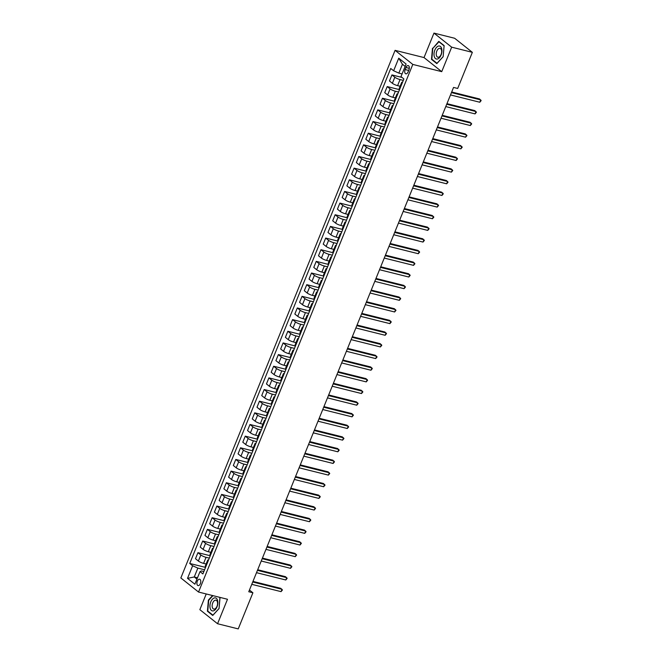 <?xml version="1.0" encoding="UTF-8"?>
<svg xmlns="http://www.w3.org/2000/svg" width="662" height="662" viewBox="0 0 662 662"><rect width="100%" height="100%" fill="white"/><g stroke="black" fill="none" stroke-linecap="round" stroke-linejoin="round"><path stroke-width="0.99" d="M200.371 583.636A3.285 1.837 -76 0 0 199.643 579.225A3.285 1.837 -76 0 0 197.309 581.195A3.285 1.837 -76 0 0 198.046 585.605A3.285 1.837 -76 0 0 200.371 583.636M206.23 593.963L199.85 609.661L217.558 623.736L238.237 628.9L252.901 592.78L249.458 590.041M395.082 50.345L180.842 577.959L198.542 592.043L412.79 64.421L395.082 50.345L424.028 57.569L441.736 71.653L451.674 47.176L433.966 33.1L424.028 57.569M433.966 33.1L454.645 38.264L472.354 52.339L451.674 47.176M472.354 52.339L457.682 88.46L453.544 87.434L248.763 591.745L252.901 592.78M405.963 67.507L405.127 69.56A3.186 1.779 -76 0 0 405.839 73.83A3.186 1.779 -76 0 0 408.098 71.918L408.934 69.866A3.186 1.779 -76 0 0 408.222 65.596A3.186 1.779 -76 0 0 405.963 67.507L409.315 68.343M405.144 66.407L402.446 64.255L398.847 73.118L393.625 70.768L390.729 68.467L189.737 563.461L205.543 567.4M393.625 70.768L398.739 58.182L406.104 64.04L400.998 76.626L403.886 78.927L202.895 573.921L199.998 571.62L194.893 584.207L187.52 578.348L192.634 565.762L189.737 563.461M217.558 623.736L227.496 599.267L198.542 592.043M441.736 71.653L412.79 64.421M199.998 571.62L201.397 570.925L203.863 571.538M197.499 577.769L194.256 576.966L196.953 579.109M402.091 73.921L398.847 73.118M403.299 80.383L400.055 79.572A4.113 0.844 -157.9 0 1 394.825 77.231L391.937 74.922L402.024 77.446M400.113 86.267L397.589 85.638A4.113 0.844 -157.9 0 1 392.367 83.288L389.471 80.987L391.937 74.922M398.565 92.035L395.322 91.224A4.113 0.844 -157.9 0 1 390.1 88.882L387.204 86.581L399.534 89.651M395.38 97.918L392.856 97.289A4.113 0.844 -157.9 0 1 387.634 94.939L384.738 92.639L387.204 86.581M393.832 103.694L390.588 102.883A4.113 0.844 -157.9 0 1 385.367 100.533L382.471 98.233L394.8 101.311M390.654 109.569L388.131 108.94A4.113 0.844 -157.9 0 1 382.909 106.59L380.013 104.29L382.471 98.233M389.107 115.345L385.855 114.534A4.113 0.844 -157.9 0 1 380.633 112.184L377.737 109.884L390.067 112.962M385.921 121.22L383.397 120.592A4.113 0.844 -157.9 0 1 378.176 118.241L375.28 115.941L377.737 109.884M384.374 126.996L381.122 126.185A4.113 0.844 -157.9 0 1 375.9 123.835L373.004 121.535L385.342 124.613M381.188 132.872L378.664 132.243A4.113 0.844 -157.9 0 1 373.442 129.893L370.546 127.592L373.004 121.535M379.64 138.648L376.397 137.837A4.113 0.844 -157.9 0 1 371.167 135.487L368.279 133.186L380.609 136.264M376.455 144.523L373.931 143.894A4.113 0.844 -157.9 0 1 368.709 141.552L365.813 139.243L368.279 133.186M374.907 150.299L371.663 149.488A4.113 0.844 -157.9 0 1 366.442 147.138L363.546 144.837L375.875 147.916M371.721 156.182L369.197 155.545A4.113 0.844 -157.9 0 1 363.976 153.203L361.088 150.895L363.546 144.837M370.174 161.95L366.93 161.139A4.113 0.844 -157.9 0 1 361.709 158.797L358.812 156.489L371.142 159.567M366.996 167.834L364.472 167.205A4.113 0.844 -157.9 0 1 359.251 164.855L356.355 162.554L358.812 156.489M365.449 173.601L362.197 172.79A4.113 0.844 -157.9 0 1 356.975 170.448L354.079 168.14L366.417 171.218M362.263 179.485L359.739 178.856A4.113 0.844 -157.9 0 1 354.518 176.506L351.621 174.205L354.079 168.14M360.716 185.261L357.463 184.45A4.113 0.844 -157.9 0 1 352.242 182.1L349.346 179.799L361.684 182.877M357.53 191.136L355.006 190.507A4.113 0.844 -157.9 0 1 349.784 188.157L346.888 185.857L349.346 179.799M355.982 196.912L352.738 196.101A4.113 0.844 -157.9 0 1 347.517 193.751L344.621 191.45L356.95 194.529M352.796 202.787L350.272 202.158A4.113 0.844 -157.9 0 1 345.051 199.808L342.155 197.508L344.621 191.45M351.249 208.563L348.005 207.752A4.113 0.844 -157.9 0 1 342.784 205.402L339.887 203.102L352.217 206.18M348.071 214.438L345.547 213.809A4.113 0.844 -157.9 0 1 340.318 211.459L337.43 209.159L339.887 203.102M346.524 220.214L343.272 219.403A4.113 0.844 -157.9 0 1 338.05 217.053L335.154 214.753L347.484 217.831M343.338 226.09L340.814 225.461A4.113 0.844 -157.9 0 1 335.593 223.111L332.696 220.81L335.154 214.753M341.791 231.865L338.539 231.055A4.113 0.844 -157.9 0 1 333.317 228.704L330.421 226.404L342.759 229.482M338.605 237.741L336.081 237.112A4.113 0.844 -157.9 0 1 330.859 234.77L327.963 232.461L330.421 226.404M337.057 243.517L333.813 242.706A4.113 0.844 -157.9 0 1 328.584 240.364L325.696 238.055L338.025 241.133M333.871 249.4L331.348 248.771A4.113 0.844 -157.9 0 1 326.126 246.421L323.23 244.121L325.696 238.055M332.324 255.168L329.08 254.357A4.113 0.844 -157.9 0 1 323.859 252.015L320.962 249.706L333.292 252.785M329.138 261.051L326.614 260.423A4.113 0.844 -157.9 0 1 321.393 258.072L318.496 255.772L320.962 249.706M327.591 266.827L324.347 266.016A4.113 0.844 -157.9 0 1 319.125 263.666L316.229 261.366L328.559 264.444M324.413 272.703L321.889 272.074A4.113 0.844 -157.9 0 1 316.659 269.724L313.771 267.423L316.229 261.366M322.866 278.479L319.614 277.668A4.113 0.844 -157.9 0 1 314.392 275.318L311.496 273.017L323.826 276.095M319.68 284.354L317.156 283.725A4.113 0.844 -157.9 0 1 311.934 281.375L309.038 279.074L311.496 273.017M318.132 290.13L314.88 289.319A4.113 0.844 -157.9 0 1 309.659 286.969L306.763 284.668L319.101 287.747M314.947 296.005L312.423 295.376A4.113 0.844 -157.9 0 1 307.201 293.026L304.305 290.726L306.763 284.668M313.399 301.781L310.155 300.97A4.113 0.844 -157.9 0 1 304.925 298.62L302.038 296.319L314.367 299.398M310.213 307.656L307.689 307.027A4.113 0.844 -157.9 0 1 302.468 304.677L299.572 302.377L302.038 296.319M308.666 313.432L305.422 312.621A4.113 0.844 -157.9 0 1 300.2 310.271L297.304 307.971L309.634 311.049M305.48 319.307L302.956 318.679A4.113 0.844 -157.9 0 1 297.735 316.337L294.838 314.028L297.304 307.971M303.932 325.083L300.689 324.272A4.113 0.844 -157.9 0 1 295.467 321.931L292.571 319.622L304.901 322.7M300.755 330.967L298.231 330.338A4.113 0.844 -157.9 0 1 293.009 327.988L290.113 325.687L292.571 319.622M299.207 336.735L295.955 335.924A4.113 0.844 -157.9 0 1 290.734 333.582L287.838 331.273L300.176 334.351M296.022 342.618L293.498 341.989A4.113 0.844 -157.9 0 1 288.276 339.639L285.38 337.339L287.838 331.273M294.474 348.394L291.222 347.583A4.113 0.844 -157.9 0 1 286.001 345.233L283.104 342.933L295.442 346.011M291.288 354.269L288.764 353.64A4.113 0.844 -157.9 0 1 283.543 351.29L280.647 348.99L283.104 342.933M289.741 360.045L286.497 359.234A4.113 0.844 -157.9 0 1 281.276 356.884L278.379 354.584L290.709 357.662M286.555 365.921L284.031 365.292A4.113 0.844 -157.9 0 1 278.81 362.942L275.913 360.641L278.379 354.584M285.008 371.696L281.764 370.885A4.113 0.844 -157.9 0 1 276.542 368.535L273.646 366.235L285.976 369.313M281.822 377.572L279.306 376.943A4.113 0.844 -157.9 0 1 274.076 374.593L271.188 372.292L273.646 366.235M280.274 383.348L277.03 382.537A4.113 0.844 -157.9 0 1 271.809 380.187L268.913 377.886L281.242 380.964M277.097 389.223L274.573 388.594A4.113 0.844 -157.9 0 1 269.351 386.244L266.455 383.943L268.913 377.886M275.549 394.999L272.297 394.188A4.113 0.844 -157.9 0 1 267.076 391.838L264.179 389.537L276.517 392.616M272.363 400.874L269.839 400.245A4.113 0.844 -157.9 0 1 264.618 397.903L261.722 395.595L264.179 389.537M270.816 406.65L267.572 405.839A4.113 0.844 -157.9 0 1 262.342 403.497L259.454 401.189L271.784 404.267M267.63 412.534L265.106 411.896A4.113 0.844 -157.9 0 1 259.885 409.555L256.988 407.254L259.454 401.189M266.083 418.301L262.839 417.49A4.113 0.844 -157.9 0 1 257.617 415.148L254.721 412.84L267.051 415.918M262.897 424.185L260.373 423.556A4.113 0.844 -157.9 0 1 255.151 421.206L252.255 418.905L254.721 412.84M261.349 429.952L258.106 429.15A4.113 0.844 -157.9 0 1 252.884 426.8L249.988 424.499L262.317 427.578M258.172 435.836L255.648 435.207A4.113 0.844 -157.9 0 1 250.418 432.857L247.53 430.557L249.988 424.499M256.624 441.612L253.372 440.801A4.113 0.844 -157.9 0 1 248.151 438.451L245.254 436.15L257.584 439.229M253.438 447.487L250.915 446.858A4.113 0.844 -157.9 0 1 245.693 444.508L242.797 442.208L245.254 436.15M251.891 453.263L248.639 452.452A4.113 0.844 -157.9 0 1 243.417 450.102L240.521 447.802L252.859 450.88M248.705 459.138L246.181 458.509A4.113 0.844 -157.9 0 1 240.96 456.159L238.063 453.859L240.521 447.802M247.158 464.914L243.914 464.103A4.113 0.844 -157.9 0 1 238.684 461.753L235.796 459.453L248.126 462.531M243.972 470.79L241.448 470.161A4.113 0.844 -157.9 0 1 236.226 467.811L233.33 465.51L235.796 459.453M242.424 476.566L239.181 475.755A4.113 0.844 -157.9 0 1 233.959 473.404L231.063 471.104L243.393 474.182M239.239 482.441L236.715 481.812A4.113 0.844 -157.9 0 1 231.493 479.47L228.597 477.161L231.063 471.104M237.691 488.217L234.447 487.406A4.113 0.844 -157.9 0 1 229.226 485.064L226.33 482.755L238.659 485.834M234.513 494.1L231.99 493.463A4.113 0.844 -157.9 0 1 226.768 491.121L223.872 488.821L226.33 482.755M232.966 499.868L229.714 499.057A4.113 0.844 -157.9 0 1 224.492 496.715L221.596 494.406L233.934 497.485M229.78 505.751L227.256 505.123A4.113 0.844 -157.9 0 1 222.035 502.772L219.139 500.472L221.596 494.406M228.233 511.519L224.981 510.716A4.113 0.844 -157.9 0 1 219.759 508.366L216.863 506.066L229.201 509.144M225.047 517.403L222.523 516.774A4.113 0.844 -157.9 0 1 217.302 514.424L214.405 512.123L216.863 506.066M223.499 523.179L220.256 522.368A4.113 0.844 -157.9 0 1 215.034 520.018L212.138 517.717L224.468 520.795M220.314 529.054L217.79 528.425A4.113 0.844 -157.9 0 1 212.568 526.075L209.672 523.774L212.138 517.717M218.766 534.83L215.522 534.019A4.113 0.844 -157.9 0 1 210.301 531.669L207.405 529.368L219.734 532.447M215.58 540.705L213.065 540.076A4.113 0.844 -157.9 0 1 207.835 537.726L204.947 535.426L207.405 529.368M214.033 546.481L210.789 545.67A4.113 0.844 -157.9 0 1 205.568 543.32L202.671 541.019L215.001 544.098M210.855 552.356L208.331 551.727A4.113 0.844 -157.9 0 1 203.11 549.377L200.214 547.077L202.671 541.019M209.308 558.132L206.056 557.321A4.113 0.844 -157.9 0 1 200.834 554.971L197.938 552.671L210.276 555.749M206.122 564.007L203.598 563.379A4.113 0.844 -157.9 0 1 198.377 561.037L195.48 558.728L197.938 552.671M204.575 569.783L197.855 568.104L194.256 576.966L187.52 578.348M401.693 82.369L399.236 88.427A4.113 0.844 -157.9 0 0 399.74 89.147L402.198 83.089A4.113 0.844 -157.9 0 1 401.693 82.369A4.113 0.844 -157.9 0 1 402.562 82.196M396.968 94.021L394.502 100.078A4.113 0.844 -157.9 0 0 395.007 100.798L397.465 94.74A4.113 0.844 -157.9 0 1 396.968 94.021A4.113 0.844 -157.9 0 1 397.829 93.855M392.235 105.672L389.777 111.729A4.113 0.844 -157.9 0 0 390.274 112.449L392.732 106.392A4.113 0.844 -157.9 0 1 392.235 105.672A4.113 0.844 -157.9 0 1 393.096 105.506M385.549 124.108L388.006 118.043A4.113 0.844 -157.9 0 1 387.502 117.323A4.113 0.844 -157.9 0 1 388.371 117.157M385.541 124.1A4.113 0.844 -157.9 0 1 385.044 123.38L387.502 117.323M382.768 128.974L380.311 135.031A4.113 0.844 -157.9 0 0 380.807 135.76L383.273 129.694A4.113 0.844 -157.9 0 1 382.768 128.974A4.113 0.844 -157.9 0 1 383.637 128.809M378.035 140.625L375.577 146.691A4.113 0.844 -157.9 0 0 376.082 147.411L378.54 141.345A4.113 0.844 -157.9 0 1 378.035 140.625A4.113 0.844 -157.9 0 1 378.904 140.46M373.31 152.277L370.844 158.342A4.113 0.844 -157.9 0 0 371.349 159.062L373.807 153.005A4.113 0.844 -157.9 0 1 373.31 152.277A4.113 0.844 -157.9 0 1 374.171 152.111M368.577 163.936L366.119 169.993A4.113 0.844 -157.9 0 0 366.616 170.713L369.073 164.656A4.113 0.844 -157.9 0 1 368.577 163.936A4.113 0.844 -157.9 0 1 369.437 163.762M361.891 182.364L364.348 176.307A4.113 0.844 -157.9 0 1 363.843 175.587A4.113 0.844 -157.9 0 1 364.712 175.422M361.882 182.364A4.113 0.844 -157.9 0 1 361.386 181.645L363.843 175.587M359.11 187.238L356.653 193.296A4.113 0.844 -157.9 0 0 357.157 194.016L359.615 187.958A4.113 0.844 -157.9 0 1 359.11 187.238A4.113 0.844 -157.9 0 1 359.979 187.073M354.385 198.89L351.919 204.947A4.113 0.844 -157.9 0 0 352.424 205.667L354.882 199.61A4.113 0.844 -157.9 0 1 354.385 198.89A4.113 0.844 -157.9 0 1 355.246 198.724M349.652 210.541L347.186 216.598A4.113 0.844 -157.9 0 0 347.691 217.326L350.148 211.261A4.113 0.844 -157.9 0 1 349.652 210.541A4.113 0.844 -157.9 0 1 350.512 210.375M345.423 222.92L345.415 222.912A4.113 0.844 -157.9 0 1 344.919 222.192A4.113 0.844 -157.9 0 1 345.787 222.027M345.415 222.912L342.957 228.978A4.113 0.844 -157.9 0 1 342.461 228.258L344.919 222.192M340.185 233.843L337.728 239.909A4.113 0.844 -157.9 0 0 338.224 240.629L340.69 234.571A4.113 0.844 -157.9 0 1 340.185 233.843A4.113 0.844 -157.9 0 1 341.054 233.678M335.452 245.503L332.994 251.56A4.113 0.844 -157.9 0 0 333.499 252.28L335.957 246.223A4.113 0.844 -157.9 0 1 335.452 245.503A4.113 0.844 -157.9 0 1 336.321 245.329M330.727 257.154L328.261 263.211A4.113 0.844 -157.9 0 0 328.766 263.931L331.223 257.874A4.113 0.844 -157.9 0 1 330.727 257.154A4.113 0.844 -157.9 0 1 331.588 256.98M325.994 268.805L323.536 274.862A4.113 0.844 -157.9 0 0 324.032 275.582L326.49 269.525A4.113 0.844 -157.9 0 1 325.994 268.805A4.113 0.844 -157.9 0 1 326.854 268.64M321.26 280.456L318.803 286.514A4.113 0.844 -157.9 0 0 319.299 287.234L321.765 281.176A4.113 0.844 -157.9 0 1 321.26 280.456A4.113 0.844 -157.9 0 1 322.129 280.291M317.032 292.836L317.032 292.827A4.113 0.844 -157.9 0 1 316.527 292.108A4.113 0.844 -157.9 0 1 317.396 291.942M317.032 292.827L314.566 298.893A4.113 0.844 -157.9 0 1 314.069 298.165L316.527 292.108M311.794 303.759L309.336 309.824A4.113 0.844 -157.9 0 0 309.841 310.544L312.298 304.479A4.113 0.844 -157.9 0 1 311.794 303.759A4.113 0.844 -157.9 0 1 312.663 303.593M307.069 315.41L304.603 321.475A4.113 0.844 -157.9 0 0 305.108 322.195L307.565 316.138A4.113 0.844 -157.9 0 1 307.069 315.41A4.113 0.844 -157.9 0 1 307.929 315.244M302.335 327.069L299.878 333.127A4.113 0.844 -157.9 0 0 300.374 333.847L302.832 327.789A4.113 0.844 -157.9 0 1 302.335 327.069A4.113 0.844 -157.9 0 1 303.196 326.896M295.649 345.498L298.107 339.44A4.113 0.844 -157.9 0 1 297.602 338.721A4.113 0.844 -157.9 0 1 298.471 338.547M295.641 345.498A4.113 0.844 -157.9 0 1 295.144 344.778L297.602 338.721M292.869 350.372L290.411 356.429A4.113 0.844 -157.9 0 0 290.916 357.149L293.374 351.092A4.113 0.844 -157.9 0 1 292.869 350.372A4.113 0.844 -157.9 0 1 293.738 350.206M288.144 362.023L285.678 368.08A4.113 0.844 -157.9 0 0 286.183 368.8L288.64 362.743A4.113 0.844 -157.9 0 1 288.144 362.023A4.113 0.844 -157.9 0 1 289.004 361.857M283.41 373.674L280.945 379.731A4.113 0.844 -157.9 0 0 281.449 380.451L283.907 374.394A4.113 0.844 -157.9 0 1 283.41 373.674A4.113 0.844 -157.9 0 1 284.271 373.509M279.182 386.054L279.174 386.045A4.113 0.844 -157.9 0 1 278.677 385.325A4.113 0.844 -157.9 0 1 279.546 385.16M279.174 386.045L276.716 392.111A4.113 0.844 -157.9 0 1 276.22 391.391L278.677 385.325M273.944 396.977L271.486 403.042A4.113 0.844 -157.9 0 0 271.983 403.762L274.449 397.705A4.113 0.844 -157.9 0 1 273.944 396.977A4.113 0.844 -157.9 0 1 274.813 396.811M269.211 408.636L266.753 414.693A4.113 0.844 -157.9 0 0 267.258 415.413L269.715 409.356A4.113 0.844 -157.9 0 1 269.211 408.636A4.113 0.844 -157.9 0 1 270.079 408.462M264.486 420.287L262.02 426.345A4.113 0.844 -157.9 0 0 262.524 427.064L264.982 421.007A4.113 0.844 -157.9 0 1 264.486 420.287A4.113 0.844 -157.9 0 1 265.346 420.113M259.752 431.938L257.286 437.996A4.113 0.844 -157.9 0 0 257.791 438.716L260.249 432.658A4.113 0.844 -157.9 0 1 259.752 431.938A4.113 0.844 -157.9 0 1 260.613 431.773M255.019 443.59L252.561 449.647A4.113 0.844 -157.9 0 0 253.058 450.367L255.524 444.31A4.113 0.844 -157.9 0 1 255.019 443.59A4.113 0.844 -157.9 0 1 255.888 443.424M250.286 455.241L247.828 461.298A4.113 0.844 -157.9 0 0 248.324 462.018L250.79 455.961A4.113 0.844 -157.9 0 1 250.286 455.241A4.113 0.844 -157.9 0 1 251.155 455.075M245.552 466.892L243.095 472.958A4.113 0.844 -157.9 0 0 243.599 473.678L246.057 467.612A4.113 0.844 -157.9 0 1 245.552 466.892A4.113 0.844 -157.9 0 1 246.421 466.727M240.827 478.543L238.361 484.609A4.113 0.844 -157.9 0 0 238.866 485.329L241.324 479.271A4.113 0.844 -157.9 0 1 240.827 478.543A4.113 0.844 -157.9 0 1 241.688 478.378M236.094 490.203L233.636 496.26A4.113 0.844 -157.9 0 0 234.133 496.98L236.591 490.923A4.113 0.844 -157.9 0 1 236.094 490.203A4.113 0.844 -157.9 0 1 236.955 490.029M229.408 508.631L231.865 502.574A4.113 0.844 -157.9 0 1 231.361 501.854A4.113 0.844 -157.9 0 1 232.23 501.68M229.4 508.631A4.113 0.844 -157.9 0 1 228.903 507.911L231.361 501.854M226.627 513.505L224.17 519.562A4.113 0.844 -157.9 0 0 224.666 520.282L227.132 514.225A4.113 0.844 -157.9 0 1 226.627 513.505A4.113 0.844 -157.9 0 1 227.496 513.34M219.941 531.942L222.399 525.876A4.113 0.844 -157.9 0 1 221.902 525.156A4.113 0.844 -157.9 0 1 222.763 524.991M219.941 531.934A4.113 0.844 -157.9 0 1 219.436 531.214L221.902 525.156M217.169 536.808L214.703 542.865A4.113 0.844 -157.9 0 0 215.208 543.585L217.666 537.527A4.113 0.844 -157.9 0 1 217.169 536.808A4.113 0.844 -157.9 0 1 218.03 536.642M212.941 549.187L212.932 549.179A4.113 0.844 -157.9 0 1 212.436 548.459A4.113 0.844 -157.9 0 1 213.305 548.293M212.932 549.179L210.475 555.244A4.113 0.844 -157.9 0 1 209.978 554.516L212.436 548.459M207.703 560.11L205.245 566.176A4.113 0.844 -157.9 0 0 205.741 566.895L208.207 560.838A4.113 0.844 -157.9 0 1 207.703 560.11A4.113 0.844 -157.9 0 1 208.571 559.944M192.634 565.762L197.855 568.104M402.446 64.255L398.739 58.182M432.476 48.252L431.483 59.365L436.821 63.61L443.135 56.733L444.128 45.612L438.79 41.375L432.874 48.351M212.576 595.543L208.389 600.111L207.405 611.225L212.734 615.461L219.048 608.585L219.925 597.381M432.327 59.58L431.483 59.365M208.24 611.431L207.405 611.225M451.451 92.597L480.728 99.904L479.784 102.238L450.508 94.931M451.691 92.001L479.536 98.952L481.158 100.591L479.784 102.238M446.718 104.248L475.995 111.555L475.051 113.889L445.774 106.582M446.958 103.661L474.803 110.604L476.433 112.242L475.051 113.889M441.984 115.9L471.27 123.206L470.318 125.54L441.041 118.233M442.224 115.312L470.07 122.263L471.7 123.893L470.318 125.54M437.251 127.551L466.536 134.866L465.585 137.191L436.308 129.884M437.499 126.963L465.336 133.914L466.967 135.544L465.585 137.191M432.526 139.21L461.803 146.517L460.86 148.842L431.574 141.536M432.766 138.615L460.603 145.566L462.233 147.196L460.86 148.842M437.392 59.017A6.678 3.732 -76 0 0 441.893 51.644A6.678 3.732 -76 0 0 438.542 46.05A6.678 3.732 -76 0 0 434.049 53.423A6.678 3.732 -76 0 0 437.392 59.017M438.558 57.213A4.576 2.557 -76 0 0 441.554 52.786A4.576 2.557 -76 0 0 440.056 48.343A4.576 2.557 -76 0 0 439.345 48.334A4.576 2.557 -76 0 0 436.341 52.77A4.576 2.557 -76 0 0 437.839 57.213A4.576 2.557 -76 0 0 438.558 57.213M432.807 48.425L438.923 41.764L444.094 45.868L443.135 56.642L437.011 63.304L431.847 59.191L432.807 48.425M439.436 41.888L438.923 41.764M210.773 601.915A6.678 3.732 -76 0 0 211.426 610.447A6.678 3.732 -76 0 0 216.995 606.864A6.678 3.732 -76 0 0 216.342 598.332A6.678 3.732 -76 0 0 210.773 601.915M212.734 602.941A4.576 2.557 -76 0 0 213.76 609.073A4.576 2.557 -76 0 0 216.995 606.326A4.576 2.557 -76 0 0 215.969 600.194A4.576 2.557 -76 0 0 212.734 602.941M220.016 597.728L219.048 608.494L212.932 615.155L207.76 611.051L208.72 600.277L212.982 595.643M219.412 597.248L220.007 597.728M427.793 150.862L457.07 158.168L456.126 160.502L426.849 153.187M428.033 150.266L455.878 157.217L457.508 158.847L456.126 160.502M423.059 162.513L452.336 169.82L451.393 172.153L422.116 164.838M423.299 161.917L451.145 168.868L452.775 170.498L451.393 172.153M418.326 174.164L447.611 181.471L446.66 183.804L417.383 176.497M418.566 173.568L446.411 180.519L448.042 182.158L446.66 183.804M413.601 185.815L442.878 193.122L441.935 195.456L412.649 188.149M413.841 185.219L441.678 192.17L443.308 193.809L441.935 195.456M408.868 197.466L438.145 204.773L437.201 207.107L407.916 199.8M409.108 196.879L436.953 203.83L438.575 205.46L437.201 207.107M404.134 209.118L433.411 216.433L432.468 218.758L403.191 211.451M404.374 208.53L432.22 215.481L433.85 217.111L432.468 218.758M399.401 220.777L428.686 228.084L427.735 230.409L398.458 223.102M399.641 220.181L427.487 227.132L429.117 228.762L427.735 230.409M394.668 232.428L423.953 239.735L423.001 242.069L393.725 234.753M394.908 231.832L422.753 238.783L424.383 240.414L423.001 242.069M389.943 244.079L419.22 251.386L418.276 253.72L388.991 246.405M390.183 243.484L418.02 250.435L419.65 252.065L418.276 253.72M385.21 255.731L414.486 263.037L413.543 265.371L384.258 258.064M385.45 255.135L413.295 262.086L414.917 263.724L413.543 265.371M380.476 267.382L409.753 274.689L408.81 277.022L379.533 269.715M380.716 266.786L408.562 273.737L410.192 275.375L408.81 277.022M375.743 279.033L405.028 286.34L404.077 288.673L374.8 281.367M375.983 278.445L403.828 285.396L405.458 287.027L404.077 288.673M371.01 290.684L400.295 297.999L399.343 300.325L370.066 293.018M371.258 290.097L399.095 297.048L400.725 298.678L399.343 300.325M366.285 302.344L395.562 309.651L394.618 311.976L365.333 304.669M366.525 301.748L394.362 308.699L395.992 310.329L394.618 311.976M361.551 313.995L390.828 321.302L389.885 323.635L360.608 316.32M361.791 313.399L389.637 320.35L391.267 321.98L389.885 323.635M356.818 325.646L386.095 332.953L385.152 335.286L355.875 327.971M357.058 325.05L384.903 332.001L386.534 333.631L385.152 335.286M352.085 337.297L381.37 344.604L380.418 346.938L351.141 339.631M352.325 336.701L380.17 343.652L381.8 345.291L380.418 346.938M347.36 348.948L376.637 356.255L375.693 358.589L346.408 351.282M347.6 348.353L375.437 355.304L377.067 356.942L375.693 358.589M342.626 360.6L371.903 367.907L370.96 370.24L341.675 362.933M342.866 360.012L370.712 366.955L372.334 368.593L370.96 370.24M337.893 372.251L367.17 379.566L366.227 381.891L336.95 374.584M338.133 371.663L365.978 378.614L367.609 380.245L366.227 381.891M333.16 383.91L362.445 391.217L361.493 393.542L332.216 386.236M333.4 383.315L361.245 390.266L362.875 391.896L361.493 393.542M328.426 395.562L357.712 402.868L356.76 405.202L327.483 397.887M328.666 394.966L356.512 401.917L358.142 403.547L356.76 405.202M323.701 407.213L352.978 414.52L352.035 416.853L322.75 409.538M323.941 406.617L351.779 413.568L353.409 415.198L352.035 416.853M318.968 418.864L348.245 426.171L347.302 428.504L318.017 421.197M319.208 418.268L347.053 425.219L348.675 426.858L347.302 428.504M314.235 430.515L343.512 437.822L342.568 440.156L313.292 432.849M314.475 429.919L342.32 436.87L343.95 438.509L342.568 440.156M309.502 442.166L338.787 449.473L337.835 451.807L308.558 444.5M309.742 441.579L337.587 448.522L339.217 450.16L337.835 451.807M304.768 453.818L334.053 461.133L333.102 463.458L303.825 456.151M305.017 453.23L332.854 460.181L334.484 461.811L333.102 463.458M300.043 465.477L329.32 472.784L328.377 475.109L299.092 467.802M300.283 464.881L328.12 471.832L329.75 473.462L328.377 475.109M295.31 477.128L324.587 484.435L323.644 486.76L294.367 479.453M295.55 476.532L323.395 483.483L325.025 485.114L323.644 486.76M290.577 488.779L319.854 496.086L318.91 498.42L289.633 491.105M290.817 488.184L318.662 495.135L320.292 496.765L318.91 498.42M285.843 500.431L315.129 507.737L314.177 510.071L284.9 502.764M286.083 499.835L313.929 506.786L315.559 508.424L314.177 510.071M281.118 512.082L310.395 519.389L309.452 521.722L280.167 514.415M281.358 511.486L309.195 518.437L310.826 520.075L309.452 521.722M276.385 523.733L305.662 531.04L304.719 533.373L275.433 526.067M276.625 523.146L304.47 530.088L306.092 531.727L304.719 533.373M271.652 535.384L300.929 542.699L299.985 545.025L270.708 537.718M271.892 534.797L299.737 541.748L301.367 543.378L299.985 545.025M266.918 547.035L296.204 554.351L295.252 556.676L265.975 549.369M267.158 546.448L295.004 553.399L296.634 555.029L295.252 556.676M262.185 558.695L291.47 566.002L290.519 568.327L261.242 561.02M262.425 558.099L290.27 565.05L291.901 566.68L290.519 568.327M257.46 570.346L286.737 577.653L285.794 579.986L256.508 572.671M257.7 569.75L285.537 576.701L287.167 578.331L285.794 579.986M252.727 581.997L282.004 589.304L281.06 591.638L251.775 584.331M252.967 581.402L280.812 588.352L282.434 589.991L281.06 591.638M397.589 85.638L400.055 79.572M392.856 97.289L395.322 91.224M388.131 108.94L390.588 102.883M383.397 120.592L385.855 114.534M378.664 132.243L381.122 126.185M373.931 143.894L376.397 137.837M369.197 155.545L371.663 149.488M364.472 167.205L366.93 161.139M359.739 178.856L362.197 172.79M355.006 190.507L357.463 184.45M350.272 202.158L352.738 196.101M345.547 213.809L348.005 207.752M340.814 225.461L343.272 219.403M336.081 237.112L338.539 231.055M331.348 248.771L333.813 242.706M326.614 260.423L329.08 254.357M321.889 272.074L324.347 266.016M317.156 283.725L319.614 277.668M312.423 295.376L314.88 289.319M307.689 307.027L310.155 300.97M302.956 318.679L305.422 312.621M298.231 330.338L300.689 324.272M293.498 341.989L295.955 335.924M288.764 353.64L291.222 347.583M284.031 365.292L286.497 359.234M279.306 376.943L281.764 370.885M274.573 388.594L277.03 382.537M269.839 400.245L272.297 394.188M265.106 411.896L267.572 405.839M260.373 423.556L262.839 417.49M255.648 435.207L258.106 429.15M250.915 446.858L253.372 440.801M246.181 458.509L248.639 452.452M241.448 470.161L243.914 464.103M236.715 481.812L239.181 475.755M231.99 493.463L234.447 487.406M227.256 505.123L229.714 499.057M222.523 516.774L224.981 510.716M217.79 528.425L220.256 522.368M213.065 540.076L215.522 534.019M208.331 551.727L210.789 545.67M203.598 563.379L206.056 557.321M392.367 83.288L394.825 77.231M387.634 94.939L390.1 88.882M382.909 106.59L385.367 100.533M378.176 118.241L380.633 112.184M373.442 129.893L375.9 123.835M368.709 141.552L371.167 135.487M363.976 153.203L366.442 147.138M359.251 164.855L361.709 158.797M354.518 176.506L356.975 170.448M349.784 188.157L352.242 182.1M345.051 199.808L347.517 193.751M340.318 211.459L342.784 205.402M335.593 223.111L338.05 217.053M330.859 234.77L333.317 228.704M326.126 246.421L328.584 240.364M321.393 258.072L323.859 252.015M316.659 269.724L319.125 263.666M311.934 281.375L314.392 275.318M307.201 293.026L309.659 286.969M302.468 304.677L304.925 298.62M297.735 316.337L300.2 310.271M293.009 327.988L295.467 321.931M288.276 339.639L290.734 333.582M283.543 351.29L286.001 345.233M278.81 362.942L281.276 356.884M274.076 374.593L276.542 368.535M269.351 386.244L271.809 380.187M264.618 397.903L267.076 391.838M259.885 409.555L262.342 403.497M255.151 421.206L257.617 415.148M250.418 432.857L252.884 426.8M245.693 444.508L248.151 438.451M240.96 456.159L243.417 450.102M236.226 467.811L238.684 461.753M231.493 479.47L233.959 473.404M226.768 491.121L229.226 485.064M222.035 502.772L224.492 496.715M217.302 514.424L219.759 508.366M212.568 526.075L215.034 520.018M207.835 537.726L210.301 531.669M203.11 549.377L205.568 543.32M198.377 561.037L200.834 554.971M408.694 70.445L405.127 69.56"/></g></svg>
